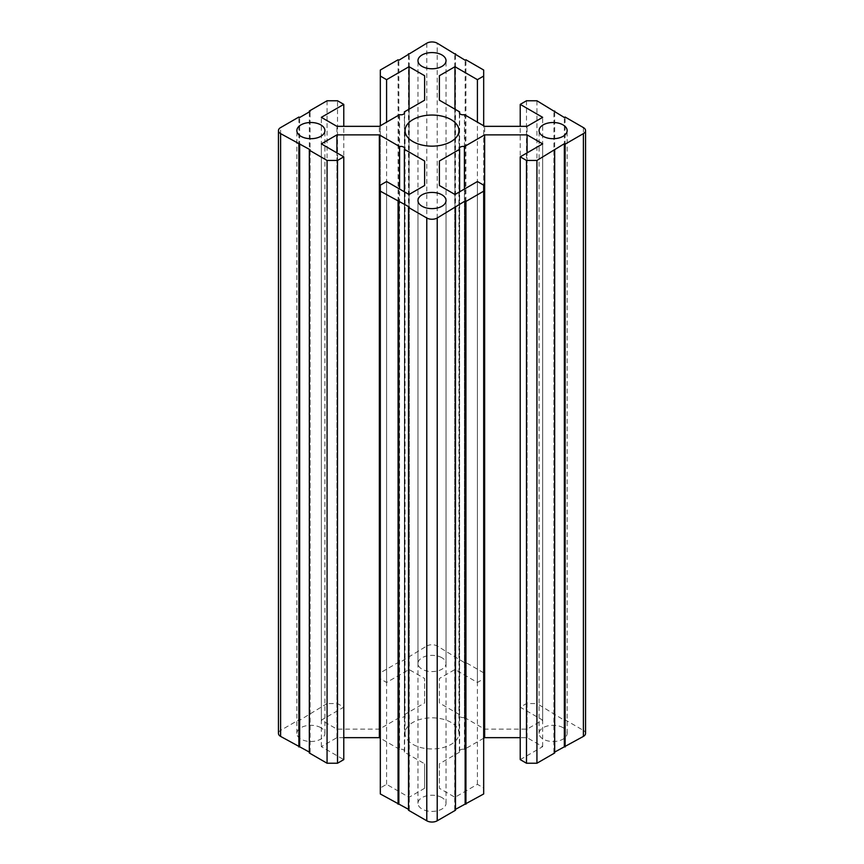 <?xml version="1.0" encoding="UTF-8"?>
<svg xmlns="http://www.w3.org/2000/svg" width="864" height="864" viewBox="0 0 864 864"><rect width="100%" height="100%" fill="white"/><g stroke="black" fill="none" stroke-linecap="round" stroke-linejoin="round"><path stroke-width="0.65" stroke-dasharray="4.32 3.24" d="M327.067 100.764L327.067 703.555L337.511 703.555L343.775 707.173L321.332 720.133L336.917 729.13L379.35 729.13L399.589 717.444A3.694 2.128 0 0 0 404.633 715.468A3.694 2.128 0 0 0 404.374 714.69L404.374 113.454M399.589 717.444L399.589 114.653M380.322 793.973L380.322 787.946L386.586 784.328L409.028 797.288L424.613 788.292L424.613 763.798L404.374 752.112A3.694 2.128 0 0 0 404.633 751.334A3.694 2.128 0 0 0 399.589 749.347L399.589 189.054M404.374 752.112L404.374 191.808M483.678 738.223L464.411 749.347A3.694 2.128 0 0 0 459.367 751.334A3.694 2.128 0 0 0 459.626 752.112L459.626 191.808M464.411 749.347L464.411 189.054M483.678 70.027L483.678 678.845L477.414 682.463L454.972 669.503L439.387 678.499L439.387 702.994L459.626 714.69A3.694 2.128 0 0 0 459.367 715.468A3.694 2.128 0 0 0 464.411 717.444L464.411 114.653M459.626 714.69L459.626 113.454M451.051 722.39A26.946 15.563 0 0 0 421.686 719.021A26.946 15.563 0 0 0 405.054 733.396A26.946 15.563 0 0 0 432 748.958A26.946 15.563 0 0 0 458.946 733.396A26.946 15.563 0 0 0 451.051 722.39M441.914 797.591A14.029 8.1 0 0 0 426.632 795.841A14.029 8.1 0 0 0 417.971 803.315A14.029 8.1 0 0 0 432 811.415A14.029 8.1 0 0 0 446.029 803.315A14.029 8.1 0 0 0 441.914 797.591M563.026 727.672A14.029 8.1 0 0 0 547.744 725.911A14.029 8.1 0 0 0 539.082 733.396A14.029 8.1 0 0 0 553.111 741.496A14.029 8.1 0 0 0 567.14 733.396A14.029 8.1 0 0 0 563.026 727.672M320.803 727.672A14.029 8.1 0 0 0 305.521 725.911A14.029 8.1 0 0 0 296.86 733.396A14.029 8.1 0 0 0 310.889 741.496A14.029 8.1 0 0 0 324.918 733.396A14.029 8.1 0 0 0 320.803 727.672M441.914 657.742A14.029 8.1 0 0 0 426.632 655.992A14.029 8.1 0 0 0 417.971 663.476A14.029 8.1 0 0 0 432 671.576A14.029 8.1 0 0 0 446.029 663.476A14.029 8.1 0 0 0 441.914 657.742M327.067 703.555L299.668 720.284L298.879 719.831L280.606 730.382L280.606 127.591M404.374 714.69L424.613 702.994L424.613 678.499L409.028 669.503L386.586 682.463L380.322 678.845L380.322 70.027M426.784 43.2L426.784 645.991L398.855 663.023L398.066 662.569L380.322 672.818M426.784 645.991A7.387 4.266 180 0 1 437.216 645.991L437.216 43.2M483.678 672.818L465.934 662.569L465.145 663.023L437.216 645.991M464.411 717.444L484.65 729.13L527.083 729.13L542.668 720.133L520.225 707.173L526.489 703.555L536.933 703.555L536.933 100.764M583.394 127.591L583.394 730.382L565.121 719.831L564.332 720.284L536.933 703.555M583.394 730.382A7.387 4.266 180 0 1 585.554 733.396M554.677 752.987L553.9 752.533L554.677 752.08M520.225 759.618L542.668 746.658L527.083 737.662L520.225 737.662M459.626 752.112L439.387 763.798L439.387 788.292L454.972 797.288L477.414 784.328L483.678 787.946L483.678 793.973M455.49 810.248L454.712 809.795L455.49 809.352M408.51 809.352L409.288 809.795L408.51 810.248M399.589 749.347L380.322 738.223M343.775 737.662L336.917 737.662L321.332 746.658L343.775 759.618M309.323 752.08L310.1 752.533L309.323 752.987M278.446 733.396A7.387 4.266 180 0 1 280.606 730.382M309.323 713.804L309.323 111.92M398.066 662.569L398.066 59.778M554.677 713.804L554.677 111.92M565.121 719.831L565.121 117.04M553.9 752.533L553.9 149.742M454.712 809.795L454.712 207.004M409.288 809.795L409.288 207.004M310.1 752.533L310.1 149.742M298.879 719.831L298.879 117.04M299.668 720.284L299.668 117.493M310.1 714.258L310.1 111.467M398.855 663.023L398.855 60.232M409.288 656.996L409.288 54.205M408.51 656.543L408.51 54.648M455.49 656.543L455.49 54.648M454.712 656.996L454.712 54.205M465.145 663.023L465.145 60.232M465.934 662.569L465.934 59.778M553.9 714.258L553.9 111.467M564.332 720.284L564.332 117.493M526.489 100.764L526.489 703.555M520.225 707.173L520.225 126.338M542.668 720.133L542.668 117.342M527.083 729.13L527.083 126.338M484.65 729.13L484.65 126.338M439.387 702.994L439.387 678.499M454.972 669.503L454.972 109.21M477.414 682.463L477.414 122.17M483.678 678.845L483.678 125.777M542.668 746.658L542.668 143.867M527.083 737.662L527.083 152.863M439.387 763.798L439.387 788.292M454.972 797.288L454.972 194.497M477.414 784.328L477.414 181.537M483.678 185.155L483.678 787.946M380.322 787.946L380.322 185.155M386.586 784.328L386.586 181.537M409.028 797.288L409.028 194.497M424.613 788.292L424.613 763.798M336.917 737.662L336.917 152.863M321.332 746.658L321.332 143.867M337.511 703.555L337.511 100.764M343.775 707.173L343.775 126.338M321.332 720.133L321.332 117.342M336.917 729.13L336.917 126.338M379.35 729.13L379.35 126.338M424.613 702.994L424.613 678.499M409.028 669.503L409.028 109.21M386.586 682.463L386.586 122.17M380.322 125.777L380.322 678.845M404.633 715.468L404.633 112.666M404.633 751.334L404.633 148.532M459.367 751.334L459.367 148.532M459.367 715.468L459.367 112.666M458.946 733.396L458.946 130.604M405.054 733.396L405.054 130.604M446.029 803.315L446.029 200.524M417.971 803.315L417.971 200.524M567.14 733.396L567.14 130.604M539.082 733.396L539.082 130.604M324.918 733.396L324.918 130.604M296.86 733.396L296.86 130.604M446.029 663.476L446.029 60.685M417.971 663.476L417.971 60.685"/><path stroke-width="1.3" d="M404.374 113.454L404.374 111.888L424.613 100.202L424.613 75.708L409.028 66.712L386.586 79.672L380.322 76.054L380.322 125.777M309.323 111.92L309.323 111.013L327.067 100.764L337.511 100.764L343.775 104.382L321.332 117.342L336.917 126.338L379.35 126.338L399.589 114.653A3.694 2.128 0 0 0 404.633 112.666A3.694 2.128 0 0 0 404.374 111.888M399.589 189.054L399.589 146.556L379.35 134.87L336.917 134.87L321.332 143.867L343.775 156.827L337.511 160.445L337.511 763.236L327.067 763.236L327.067 160.445L337.511 160.445M404.374 191.808L404.374 149.31A3.694 2.128 0 0 0 404.633 148.532A3.694 2.128 0 0 0 399.589 146.556M459.626 191.808L459.626 149.31L439.387 161.006L439.387 185.501L454.972 194.497L477.414 181.537L483.678 185.155L483.678 191.182L465.934 201.431L465.145 200.977L437.216 218.009L437.216 820.8L455.49 810.248L455.49 207.457M464.411 189.054L464.411 146.556A3.694 2.128 0 0 0 459.367 148.532A3.694 2.128 0 0 0 459.626 149.31M459.626 113.454L459.626 111.888A3.694 2.128 0 0 0 459.367 112.666A3.694 2.128 0 0 0 464.411 114.653L484.65 126.338L527.083 126.338L542.668 117.342L520.225 104.382L526.489 100.764L536.933 100.764L564.332 117.493L565.121 117.04L583.394 127.591A7.387 4.266 0 0 1 585.554 130.604A7.387 4.266 0 0 1 583.394 133.618L565.121 144.169L564.332 143.716L536.933 160.445L536.933 763.236L554.677 752.987L554.677 150.196M451.051 119.599A26.946 15.563 0 0 0 421.686 116.23A26.946 15.563 0 0 0 405.054 130.604A26.946 15.563 0 0 0 432 146.156A26.946 15.563 0 0 0 458.946 130.604A26.946 15.563 0 0 0 451.051 119.599M441.914 194.8A14.029 8.1 0 0 0 426.632 193.05A14.029 8.1 0 0 0 417.971 200.524A14.029 8.1 0 0 0 432 208.624A14.029 8.1 0 0 0 446.029 200.524A14.029 8.1 0 0 0 441.914 194.8M563.026 124.88A14.029 8.1 0 0 0 547.744 123.12A14.029 8.1 0 0 0 539.082 130.604A14.029 8.1 0 0 0 553.111 138.704A14.029 8.1 0 0 0 567.14 130.604A14.029 8.1 0 0 0 563.026 124.88M320.803 124.88A14.029 8.1 0 0 0 305.521 123.12A14.029 8.1 0 0 0 296.86 130.604A14.029 8.1 0 0 0 310.889 138.704A14.029 8.1 0 0 0 324.918 130.604A14.029 8.1 0 0 0 320.803 124.88M441.914 54.95A14.029 8.1 0 0 0 426.632 53.201A14.029 8.1 0 0 0 417.971 60.685A14.029 8.1 0 0 0 432 68.774A14.029 8.1 0 0 0 446.029 60.685A14.029 8.1 0 0 0 441.914 54.95M585.554 130.604L585.554 733.396A7.387 4.266 180 0 1 583.394 736.409L583.394 133.618M554.677 752.08L583.394 736.409M536.933 763.236L526.489 763.236L520.225 759.618L520.225 156.827L542.668 143.867L527.083 134.87L484.65 134.87L464.411 146.556M520.225 737.662L484.65 737.662L483.678 738.223M455.49 809.352L483.678 793.973L483.678 191.182M437.216 820.8A7.387 4.266 180 0 1 426.784 820.8L426.784 218.009A7.387 4.266 0 0 0 437.216 218.009M424.613 185.501L424.613 161.006L424.613 185.501L409.028 194.497L386.586 181.537L380.322 185.155L380.322 191.182L409.288 207.004L408.51 207.457L408.51 810.248L426.784 820.8M380.322 191.182L380.322 793.973L408.51 809.352M380.322 738.223L379.35 737.662L343.775 737.662M343.775 156.827L343.775 759.618L337.511 763.236M309.323 111.013L310.1 111.467L299.668 117.493L298.879 117.04L280.606 127.591A7.387 4.266 0 0 0 278.446 130.604A7.387 4.266 0 0 0 280.606 133.618L310.1 149.742L309.323 150.196L309.323 752.987L327.067 763.236M280.606 133.618L280.606 736.409L309.323 752.08M280.606 736.409A7.387 4.266 180 0 1 278.446 733.396L278.446 130.604M309.323 150.196L327.067 160.445M424.613 161.006L404.374 149.31M408.51 207.457L426.784 218.009M526.489 763.236L526.489 160.445L520.225 156.827M526.489 160.445L536.933 160.445M483.678 125.777L483.678 76.054L477.414 79.672L454.972 66.712L439.387 75.708L439.387 100.202L459.626 111.888M483.678 76.054L483.678 70.027L465.934 59.778L465.145 60.232L437.216 43.2A7.387 4.266 0 0 0 426.784 43.2L398.855 60.232L398.066 59.778L380.322 70.027L380.322 76.054M398.066 804.222L398.066 201.431M465.934 804.222L465.934 201.431M554.677 111.92L554.677 111.013M565.121 746.96L565.121 144.169M564.332 746.507L564.332 143.716M465.145 803.768L465.145 200.977M398.855 803.768L398.855 200.977M299.668 746.507L299.668 143.716M298.879 746.96L298.879 144.169M408.51 54.648L408.51 53.752M455.49 54.648L455.49 53.752M520.225 126.338L520.225 104.382M439.387 100.202L439.387 75.708M454.972 109.21L454.972 66.712M477.414 122.17L477.414 79.672M527.083 152.863L527.083 134.87M484.65 737.662L484.65 134.87M439.387 185.501L439.387 161.006M379.35 737.662L379.35 134.87M336.917 152.863L336.917 134.87M343.775 126.338L343.775 104.382M424.613 100.202L424.613 75.708M409.028 109.21L409.028 66.712M386.586 122.17L386.586 79.672"/></g></svg>
